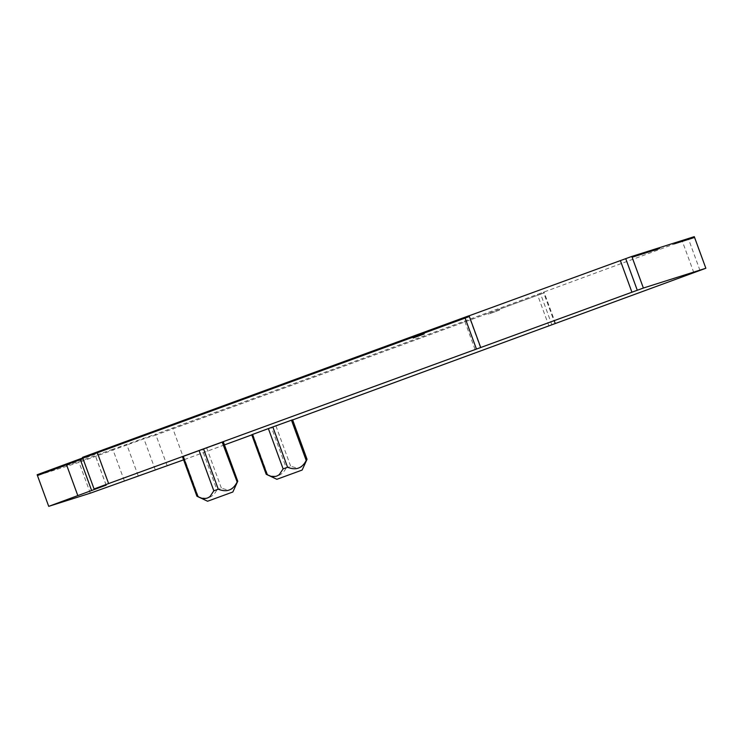 <?xml version="1.0" encoding="UTF-8"?>
<svg xmlns="http://www.w3.org/2000/svg" width="743" height="743" viewBox="0 0 743 743"><rect width="100%" height="100%" fill="white"/><g stroke="black" fill="none" stroke-linecap="round" stroke-linejoin="round"><path stroke-width="0.56" stroke-dasharray="3.71 2.79" d="M424.169 333.068L424.207 333.932M413.182 337.972L424.457 333.858M224.451 444.899L183.605 459.861M251.784 434.887L292.631 419.925M223.29 441.732L202.198 449.534L216.947 489.841L221.405 488.207L227.748 489.999C231.9 490.083 235.076 487.529 237.286 482.318L222.538 442.011M182.444 456.685L202.198 449.534M292.584 419.786L271.492 427.587L286.241 467.904L290.689 466.27L297.042 468.062C301.194 468.146 304.37 465.592 306.58 460.381L291.823 420.074M251.728 434.748L271.492 427.587M551.938 324.951L540.663 294.144L499.51 309.209L499.798 310.007L488.773 314.038L488.485 313.249L155.919 434.999L155.631 434.2L539.594 293.634L539.882 294.423L499.259 309.292L499.547 310.082L488.773 314.038M196.904 496.203L198.307 496.603C206.582 499.983 212.795 497.726 216.947 489.841M266.198 474.266L267.591 474.656C275.876 478.046 282.089 475.789 286.241 467.904M554.993 323.753L543.737 292.993L539.882 294.423M499.5 309.218L172.924 428.822L184.199 459.638M488.476 313.249L488.522 314.122M499.259 309.292L488.235 313.332M694.278 236.655L539.594 293.634M124.35 480.842L112.787 449.236L155.631 434.2M112.787 449.236L78.767 461.57L37.15 474.74M94.12 488.94L82.557 457.344L94.602 453.527L82.724 457.939M469.074 315.729L463.493 317.828L469.102 315.784M475.056 349.433L463.493 317.828M548.928 325.991L537.365 294.386M693.823 272.625L682.25 241.02M106.119 485.142L94.844 454.326L82.798 458.143M480.359 347.436L468.787 315.84M699.98 270.415L688.417 238.809M694.566 237.454L688.705 239.599M543.439 292.203L543.737 292.993L544.294 292.798L544.006 292.008M167.194 465.805L155.919 434.999L143.919 438.788L143.631 437.998M155.194 469.604L143.919 438.797L126.914 444.964L126.616 444.175M138.189 475.771L126.914 444.964L79.055 462.36L78.767 461.57M90.33 493.176L79.055 462.36L37.438 475.529M48.815 506.317L37.252 474.721M94.556 453.536L94.9 454.317L83.012 458.728M183.549 456.286L198.307 496.603M206.656 447.899L221.405 488.207M252.843 434.349L267.591 474.656M275.941 425.962L290.689 466.27M172.822 428.869L172.534 428.079M555.56 323.549L544.303 292.798M106.175 485.133L94.9 454.317M94.89 454.317L94.602 453.527"/><path stroke-width="1.11" d="M413.145 337.108L423.928 333.161L424.207 333.932L413.182 337.972L412.894 337.183L413.433 337.879M292.631 419.925L705.85 268.26L643.373 288.033L108.617 483.572L97.333 452.756L469.084 316.629M183.605 459.861L90.33 493.176L48.815 506.317L106.175 485.133L94.073 488.959L108.617 483.572M224.451 444.899L251.784 434.887M207.576 501.237L232.856 491.987L207.576 501.237L196.904 496.203L182.444 456.685L223.29 441.732L237.751 481.241L236.933 482.43C232.773 490.324 226.559 492.581 218.284 489.191L213.826 490.826L210.158 496.333C207.046 499.11 202.978 499.231 197.944 496.714L198.307 496.603M276.86 479.3L302.141 470.05L276.86 479.3L266.198 474.266L251.728 434.748L272.82 426.946L287.578 467.254L283.12 468.889L279.452 474.396C276.34 477.173 272.272 477.294 267.239 474.777L267.591 474.656M302.141 470.05L307.035 459.304L292.584 419.786L272.82 426.946M237.286 482.318L222.176 442.122M232.856 491.987L237.741 481.241M306.58 460.381L306.218 460.493C302.067 468.387 295.853 470.635 287.578 467.254M307.035 459.304L306.218 460.493L291.47 420.185M674.012 243.072L674.31 243.862L694.575 237.444L705.85 268.26L694.278 236.655L631.81 256.437L469.102 315.784M48.713 506.345L37.15 474.74L82.724 457.939M94.073 488.959L82.51 457.354L464.812 317.27L469.074 315.729L469.362 316.518M631.949 292.268L620.386 260.663M476.384 348.876L464.812 317.27M82.844 458.134L97.333 452.756L97.045 451.967M77.801 495.581L66.526 464.765L80.337 459.703L80.049 458.914M37.54 475.511L66.526 464.765L66.229 463.976M91.63 490.51L80.355 459.703L83.012 458.728M203.536 448.883L218.284 489.191M199.078 450.518L213.826 490.826M183.196 456.406L197.944 496.714M252.49 434.469L267.239 474.777M268.372 428.581L283.12 468.889M659.152 247.781L659.44 248.571L632.098 257.227L631.81 256.437M637.29 290.262L625.727 258.657M643.373 288.033L632.098 257.227M480.647 347.325L469.372 316.518M694.575 237.444L694.287 236.655"/></g></svg>
